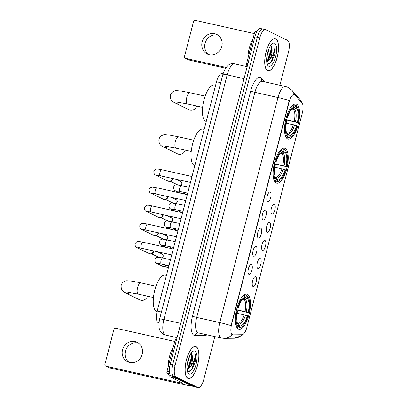 <?xml version="1.0" encoding="UTF-8"?>
<svg xmlns="http://www.w3.org/2000/svg" width="408" height="408" viewBox="0 0 408 408"><rect width="100%" height="100%" fill="white"/><g stroke="black" fill="none" stroke-linecap="round" stroke-linejoin="round"><path stroke-width="0.61" d="M276.18 182.998A17.967 6.615 102.7 0 0 276.731 183.192A17.967 6.615 102.7 0 0 286.941 167.872A17.967 6.615 102.7 0 0 285.151 148.318A17.967 6.615 102.7 0 0 284.606 148.124A17.967 6.615 102.7 0 0 274.39 163.445A17.967 6.615 102.7 0 0 276.18 182.998M287.589 138.899A17.967 6.615 102.7 0 0 288.135 139.092A17.967 6.615 102.7 0 0 298.345 123.772A17.967 6.615 102.7 0 0 296.555 104.224A17.967 6.615 102.7 0 0 296.009 104.03A17.967 6.615 102.7 0 0 285.794 119.345A17.967 6.615 102.7 0 0 287.589 138.899M238.415 329.032A17.967 6.615 102.7 0 0 238.96 329.225A17.967 6.615 102.7 0 0 249.176 313.905A17.967 6.615 102.7 0 0 247.381 294.357A17.967 6.615 102.7 0 0 246.835 294.163A17.967 6.615 102.7 0 0 236.625 309.483A17.967 6.615 102.7 0 0 238.415 329.032M255.622 276.752A5.085 1.872 -77.3 0 1 256.076 282.499A5.085 1.872 -77.3 0 1 253.082 286.564A5.085 1.872 -77.3 0 1 252.838 286.38A5.085 1.872 -77.3 0 1 252.526 281.25A5.085 1.872 -77.3 0 1 255 276.741A5.085 1.872 -77.3 0 1 255.622 276.752M260.309 258.626A5.085 1.872 -77.3 0 1 260.763 264.374A5.085 1.872 -77.3 0 1 257.769 268.439A5.085 1.872 -77.3 0 1 257.524 268.255A5.085 1.872 -77.3 0 1 257.213 263.124A5.085 1.872 -77.3 0 1 259.687 258.616A5.085 1.872 -77.3 0 1 260.309 258.626M264.996 240.501A5.085 1.872 -77.3 0 1 265.45 246.254A5.085 1.872 -77.3 0 1 262.456 250.318A5.085 1.872 -77.3 0 1 262.211 250.135A5.085 1.872 -77.3 0 1 261.9 244.999A5.085 1.872 -77.3 0 1 264.374 240.49A5.085 1.872 -77.3 0 1 264.996 240.501M269.683 222.38A5.085 1.872 -77.3 0 1 270.137 228.128A5.085 1.872 -77.3 0 1 267.143 232.193A5.085 1.872 -77.3 0 1 266.898 232.009A5.085 1.872 -77.3 0 1 266.587 226.879A5.085 1.872 -77.3 0 1 269.061 222.37A5.085 1.872 -77.3 0 1 269.683 222.38M274.37 204.255A5.085 1.872 -77.3 0 1 274.824 210.003A5.085 1.872 -77.3 0 1 271.83 214.072A5.085 1.872 -77.3 0 1 271.585 213.884A5.085 1.872 -77.3 0 1 271.274 208.753A5.085 1.872 -77.3 0 1 273.748 204.245A5.085 1.872 -77.3 0 1 274.37 204.255M251.445 264.501A5.085 1.872 -77.3 0 1 251.894 270.254A5.085 1.872 -77.3 0 1 248.906 274.319A5.085 1.872 -77.3 0 1 248.656 274.135A5.085 1.872 -77.3 0 1 248.35 269A5.085 1.872 -77.3 0 1 250.823 264.496A5.085 1.872 -77.3 0 1 251.445 264.501M256.132 246.381A5.085 1.872 -77.3 0 1 256.586 252.129A5.085 1.872 -77.3 0 1 253.592 256.193A5.085 1.872 -77.3 0 1 253.343 256.01A5.085 1.872 -77.3 0 1 253.036 250.879A5.085 1.872 -77.3 0 1 255.51 246.371A5.085 1.872 -77.3 0 1 256.132 246.381M260.819 228.256A5.085 1.872 -77.3 0 1 261.273 234.003A5.085 1.872 -77.3 0 1 258.279 238.073A5.085 1.872 -77.3 0 1 258.034 237.884A5.085 1.872 -77.3 0 1 257.723 232.754A5.085 1.872 -77.3 0 1 260.197 228.245A5.085 1.872 -77.3 0 1 260.819 228.256M265.506 210.135A5.085 1.872 -77.3 0 1 265.96 215.883A5.085 1.872 -77.3 0 1 262.966 219.948A5.085 1.872 -77.3 0 1 262.721 219.764A5.085 1.872 -77.3 0 1 262.41 214.628A5.085 1.872 -77.3 0 1 264.884 210.125A5.085 1.872 -77.3 0 1 265.506 210.135M270.193 192.01A5.085 1.872 -77.3 0 1 270.647 197.758A5.085 1.872 -77.3 0 1 267.653 201.822A5.085 1.872 -77.3 0 1 267.408 201.639A5.085 1.872 -77.3 0 1 267.097 196.508A5.085 1.872 -77.3 0 1 269.571 192A5.085 1.872 -77.3 0 1 270.193 192.01M158.952 322.784L158.426 322.667A10.169 3.743 -77.3 0 1 158.12 322.56A10.169 3.743 -77.3 0 1 157.213 311.059L216.515 81.748A10.169 3.743 -77.3 0 1 222.192 73.506L223.069 73.705M232.988 334.856A9.155 3.371 -77.3 0 1 232.693 334.825A9.155 3.371 -77.3 0 1 232.417 334.723A9.155 3.371 -77.3 0 1 231.601 324.38L289.129 101.924A9.155 3.371 -77.3 0 1 294.239 94.503A9.155 3.371 -77.3 0 1 295.02 95.003L302.012 102.964A9.155 3.371 -77.3 0 1 302.328 112.914L246.886 327.293A9.155 3.371 -77.3 0 1 242.071 334.739L232.988 334.856M187.899 378.405A16.442 6.054 102.7 0 0 188.399 378.578A16.442 6.054 102.7 0 0 197.747 364.558A16.442 6.054 102.7 0 0 196.105 346.667A16.442 6.054 102.7 0 0 195.605 346.494A16.442 6.054 102.7 0 0 186.257 360.509A16.442 6.054 102.7 0 0 187.899 378.405M267.51 70.564A16.442 6.054 102.7 0 0 268.015 70.737A16.442 6.054 102.7 0 0 277.358 56.722A16.442 6.054 102.7 0 0 275.716 38.831A16.442 6.054 102.7 0 0 275.216 38.653A16.442 6.054 102.7 0 0 265.873 52.673A16.442 6.054 102.7 0 0 267.51 70.564M231.045 325.65L289.257 100.577A11.868 0.964 -165.5 0 0 277.981 97.522A13.561 4.993 -77.3 0 1 285.549 86.532L262.482 81.35A13.561 4.993 102.7 0 0 254.918 92.341L196.707 317.414A13.561 4.993 102.7 0 0 197.916 332.744A13.561 4.993 102.7 0 0 198.329 332.887L198.089 332.862A3.392 3.142 89.3 0 0 195.06 335.56A16.952 6.242 -77.3 0 1 192.484 316.164L250.691 91.091A3.392 0.275 -165.5 0 0 254.918 92.341L277.981 97.522L219.774 322.595A11.868 0.964 14.5 0 1 231.045 325.65M232.545 334.754L231.734 334.346M279.878 85.257L288.507 51.892A10.169 3.743 102.7 0 0 287.599 40.392L265.781 29.743A10.169 3.743 102.7 0 0 265.47 29.631L263.012 29.08A10.169 3.743 102.7 0 0 257.341 37.322L172.65 364.788A10.169 3.743 102.7 0 0 173.558 376.283L195.376 386.937A10.169 3.743 102.7 0 0 195.687 387.049A10.169 3.743 102.7 0 1 195.376 386.937L173.558 376.283A10.169 3.743 102.7 0 1 172.65 364.788L257.341 37.322A10.169 3.743 102.7 0 1 263.012 29.08A10.169 3.743 102.7 0 1 263.323 29.187M265.47 29.631A10.169 3.743 102.7 0 0 259.799 37.873L175.109 365.344A10.169 3.743 102.7 0 0 176.016 376.839L197.834 387.493A10.169 3.743 102.7 0 0 198.145 387.6A10.169 3.743 102.7 0 0 203.816 379.358L214.878 336.605M263.012 29.08L260.554 28.529A10.169 3.743 102.7 0 0 254.878 36.771L170.187 364.237A10.169 3.743 102.7 0 0 171.095 375.732L192.913 386.386A10.169 3.743 102.7 0 0 193.224 386.493L198.145 387.6M196.064 346.831A16.274 5.992 102.7 0 0 195.57 346.657A16.274 5.992 102.7 0 0 186.318 360.534A16.274 5.992 102.7 0 0 187.94 378.236A16.274 5.992 102.7 0 0 188.435 378.415A16.274 5.992 102.7 0 0 197.686 364.538A16.274 5.992 102.7 0 0 196.064 346.831M173.369 346.703A16.952 6.242 102.7 0 0 168.264 366.44M189.317 356.592L189.184 358.229L187.185 364.859M187.456 371.56L187.843 371.856L192.071 369.556L195.116 362.268C195.661 359.315 195.733 356.801 195.335 354.72C195.014 358.979 193.417 362.998 190.541 366.767A8.476 3.121 102.7 0 0 192.117 355.2L192.112 358.887L189.348 366.92L187.078 369.403M190.541 366.767L187.144 369.985M192.117 355.2L191.281 353.512M189.042 373.988A11.868 4.366 102.7 0 0 196.024 364.497A11.868 4.366 102.7 0 0 194.963 351.084A11.868 4.366 102.7 0 0 192.704 351.528A11.868 4.366 102.7 0 0 187.741 361.58A11.868 4.366 102.7 0 0 187.93 372.79A11.868 4.366 102.7 0 0 189.042 373.988M195.335 354.72L195.284 358.591L191.933 368.873L189.164 372.04M191.398 353.608L191.377 357.714L188.032 367.996L187.094 369.393M195.116 362.268L192 369.658M191.974 354.629L191.867 357.826L188.537 368.072M129.117 362.355A10.848 10.047 116 0 1 125.429 351.232A10.848 10.047 116 0 1 138.511 343.113M122.517 349.809A10.848 10.047 -64 0 0 127.597 361.769A10.848 10.047 -64 0 0 142.198 354.231A10.848 10.047 -64 0 0 137.119 342.271A10.848 10.047 -64 0 0 122.517 349.809M176.2 340.986L174.92 340.7L167.01 371.29L169.417 371.831M192.056 385.968A13.561 1.097 14.5 0 1 184.227 384.652L109.492 367.868A1.693 1.571 116 0 1 109.171 367.756L105.723 366.078A1.693 1.571 -64 0 0 106.044 366.19L180.78 382.969A3.392 0.275 -165.5 0 0 182.917 383.26A3.392 0.275 -165.5 0 0 182.708 383.097L170.702 377.237A1.693 0.622 -77.3 0 1 170.61 377.165L167.066 373.131A1.693 0.622 -77.3 0 1 167.01 371.29M174.726 341.455L115.862 328.241A1.693 1.571 -64 0 0 113.898 329.531L104.933 364.206A1.693 1.571 -64 0 0 105.723 366.078M174.92 340.7A1.693 0.622 -77.3 0 1 175.812 339.323L176.633 339.313M275.675 38.995A16.274 5.992 102.7 0 0 275.181 38.816A16.274 5.992 102.7 0 0 265.929 52.693A16.274 5.992 102.7 0 0 267.556 70.4A16.274 5.992 102.7 0 0 268.051 70.574A16.274 5.992 102.7 0 0 277.297 56.702A16.274 5.992 102.7 0 0 275.675 38.995M252.98 38.862A16.952 6.242 102.7 0 0 247.875 58.604M268.928 48.751L268.796 50.393L266.796 57.023M267.067 63.724L267.454 64.02L271.682 61.72L274.727 54.427C275.272 51.474 275.344 48.96 274.946 46.884C274.63 51.138 273.034 55.157 270.157 58.931A8.476 3.121 102.7 0 0 271.728 47.359L271.723 51.051L268.959 59.084L266.694 61.562L267.643 60.155L270.989 49.873L271.009 45.767M270.157 58.931L266.755 62.143M271.728 47.359L270.892 45.67M268.653 66.147A11.868 4.366 102.7 0 0 275.635 56.661A11.868 4.366 102.7 0 0 274.579 43.248A11.868 4.366 102.7 0 0 272.315 43.687A11.868 4.366 102.7 0 0 267.352 53.739A11.868 4.366 102.7 0 0 267.541 64.948A11.868 4.366 102.7 0 0 268.653 66.147M274.946 46.884L274.895 50.75L271.55 61.032L268.775 64.204M274.727 54.427L271.616 61.817M271.585 46.787L271.478 49.985L268.153 60.231M246.08 295.479L247.034 295.693L247.477 296.489A16.136 5.942 102.7 0 1 248.441 297.748A16.136 5.942 102.7 0 1 248.758 312.712L248.227 312.452A14.576 5.365 102.7 0 0 247.085 298.003L245.305 299.186L244.091 299.426L242.729 299.12M236.584 309.657L248.227 312.452M247.381 315.726L247.911 315.986A16.136 5.942 102.7 0 1 241.949 326.67A16.136 5.942 102.7 0 1 239.471 327.461L239.858 325.946A14.576 5.365 102.7 0 0 247.381 315.726L237.15 313.242M237.532 323.33L238.853 324.136L239.858 325.946M166.433 275.415L165.174 275.13A18.646 6.865 102.7 0 0 154.576 291.026A18.646 6.865 102.7 0 0 156.437 311.319A18.646 6.865 102.7 0 0 157.004 311.518L157.095 311.539M248.758 312.712L236.513 309.958M237.038 307.153L237.884 307.403A16.136 5.942 102.7 0 1 246.33 295.928L245.886 295.132A16.815 6.191 102.7 0 0 241.199 298.146M245.886 295.132L244.305 294.78M248.441 297.748L248.059 297.029A16.815 6.191 102.7 0 0 247.034 295.693M239.471 327.461L238.685 327.981A16.815 6.191 102.7 0 0 241.291 327.16L241.949 326.67M238.685 327.981L236.941 327.588M246.33 295.928L245.937 297.442A14.576 5.365 102.7 0 0 243.76 298.166A14.576 5.365 102.7 0 0 238.42 307.663L237.884 307.403M247.085 298.003L247.477 296.489M238.42 307.663L237.135 307.55M242.944 298.865L244.157 298.625L245.937 297.442M236.742 327.241L237.532 327.42L238.318 326.9A16.136 5.942 102.7 0 1 237.038 310.677L236.196 310.427M235.574 323.218A16.815 6.191 102.7 0 0 237.532 327.42M237.038 310.677L237.573 310.937A14.576 5.365 102.7 0 0 237.895 324.289A14.576 5.365 102.7 0 0 238.711 325.385L238.318 326.9M238.711 325.385L237.487 323.279M130.504 292.582A5.763 5.34 116 0 1 125.47 292.888L139.822 299.9A5.763 5.34 -64 0 0 147.497 296.177M283.846 149.44L284.799 149.654L285.243 150.455A16.136 5.942 102.7 0 1 286.207 151.715A16.136 5.942 102.7 0 1 286.523 166.678L285.993 166.418A14.576 5.365 102.7 0 0 284.855 151.965L283.07 153.148L281.862 153.388L280.5 153.082M274.349 163.618L285.993 166.418M285.146 169.687L285.682 169.947A16.136 5.942 102.7 0 1 279.715 180.632A16.136 5.942 102.7 0 1 277.236 181.422L277.629 179.913A14.576 5.365 102.7 0 0 285.146 169.687L274.921 167.209M275.298 177.296L276.619 178.102L277.629 179.913M204.199 129.377L202.944 129.096A18.646 6.865 102.7 0 0 192.346 144.993A18.646 6.865 102.7 0 0 194.203 165.281A18.646 6.865 102.7 0 0 194.774 165.48L194.856 165.5M286.523 166.678L274.278 163.924M274.808 161.119L275.655 161.369A16.136 5.942 102.7 0 1 284.095 149.894L283.652 149.099A16.815 6.191 102.7 0 0 278.97 152.113M283.652 149.099L282.076 148.742M286.207 151.715L285.824 150.991A16.815 6.191 102.7 0 0 284.799 149.654M277.236 181.422L276.451 181.942A16.815 6.191 102.7 0 0 279.062 181.121L279.715 180.632M276.451 181.942L274.706 181.555M284.095 149.894L283.708 151.409A14.576 5.365 102.7 0 0 281.525 152.133A14.576 5.365 102.7 0 0 276.185 161.629L275.655 161.369M284.855 151.965L285.243 150.455M276.185 161.629L274.9 161.512M280.714 152.827L281.923 152.587L283.708 151.409M274.507 181.203L275.303 181.381L276.089 180.861A16.136 5.942 102.7 0 1 274.808 164.638L273.962 164.388M273.34 177.179A16.815 6.191 102.7 0 0 275.303 181.381M274.808 164.638L275.339 164.898A14.576 5.365 102.7 0 0 275.66 178.255A14.576 5.365 102.7 0 0 276.481 179.352L276.089 180.861M276.481 179.352L275.252 177.24M168.269 146.549A5.763 5.34 116 0 1 163.236 146.855L177.592 153.862A5.763 5.34 -64 0 0 185.268 150.144M295.249 105.346L296.203 105.56L296.652 106.355A16.136 5.942 102.7 0 1 297.611 107.615A16.136 5.942 102.7 0 1 297.932 122.579L297.396 122.318A14.576 5.365 102.7 0 0 296.259 107.87L294.479 109.048L293.265 109.288L291.904 108.982M285.753 119.519L297.396 122.318M296.555 125.588L297.085 125.848A16.136 5.942 102.7 0 1 291.118 136.532A16.136 5.942 102.7 0 1 288.64 137.328L289.032 135.813A14.576 5.365 102.7 0 0 296.555 125.588L286.324 123.109M286.707 133.197L288.022 134.002L289.032 135.813M215.602 85.277L214.348 84.997A18.646 6.865 102.7 0 0 203.75 100.893A18.646 6.865 102.7 0 0 205.606 121.181A18.646 6.865 102.7 0 0 206.178 121.385L206.259 121.4M297.932 122.579L285.682 119.825M286.212 117.019L287.059 117.269A16.136 5.942 102.7 0 1 295.504 105.794L295.055 104.999A16.815 6.191 102.7 0 0 290.374 108.013M295.055 104.999L293.48 104.642M297.611 107.615L297.228 106.891A16.815 6.191 102.7 0 0 296.203 105.56M288.64 137.328L287.854 137.848A16.815 6.191 102.7 0 0 290.465 137.027L291.118 136.532M287.854 137.848L286.11 137.455M295.504 105.794L295.111 107.309A14.576 5.365 102.7 0 0 292.929 108.033A14.576 5.365 102.7 0 0 287.589 117.529L287.059 117.269M296.259 107.87L296.652 106.355M287.589 117.529L286.304 117.412M292.118 108.727L293.327 108.487L295.111 107.309M285.911 137.108L286.707 137.287L287.492 136.767A16.136 5.942 102.7 0 1 286.212 120.544L285.365 120.289M284.743 133.079A16.815 6.191 102.7 0 0 286.707 137.287M286.212 120.544L286.742 120.799A14.576 5.365 102.7 0 0 287.064 134.156A14.576 5.365 102.7 0 0 287.885 135.252L287.492 136.767M287.885 135.252L286.661 133.146M179.673 102.449A5.763 5.34 116 0 1 174.639 102.755L188.996 109.762A5.763 5.34 -64 0 0 196.671 106.044M153.398 250.808A3.05 2.825 116 0 1 149.195 253.577L137.093 247.666C135.619 247.263 134.961 245.927 135.119 243.658L136.563 241.908C138.878 241.281 137.159 241.169 142.953 242.209A3.05 1.122 -77.3 0 1 143.045 242.24M153.724 250.879A2.203 2.04 116 0 1 152.046 253.511L151.036 253.761M158.085 232.682A3.05 2.825 116 0 1 153.882 235.452L141.78 229.546C140.306 229.143 139.648 227.807 139.806 225.532L141.25 223.783C143.565 223.156 141.846 223.043 147.64 224.084A3.05 1.122 -77.3 0 1 147.732 224.119M158.411 232.759A2.203 2.04 116 0 1 156.733 235.385L155.723 235.635M162.777 214.562A3.05 2.825 116 0 1 158.569 217.331L146.467 211.421C144.993 211.018 144.335 209.681 144.493 207.412L145.936 205.663C148.252 205.03 146.533 204.923 152.327 205.964A3.05 1.122 -77.3 0 1 152.419 205.994M163.098 214.634A2.203 2.04 116 0 1 161.42 217.26L160.41 217.515M167.464 196.437A3.05 2.825 116 0 1 163.256 199.206L151.154 193.295C149.68 192.892 149.022 191.556 149.18 189.286L150.623 187.537C152.939 186.91 151.22 186.798 157.014 187.838A3.05 1.122 -77.3 0 1 157.106 187.869M167.785 196.508A2.203 2.04 116 0 1 166.107 199.14L165.097 199.39M172.151 178.316A3.05 2.825 116 0 1 167.943 181.081L155.841 175.175C154.372 174.772 153.714 173.436 153.867 171.161L155.31 169.412C157.626 168.785 155.907 168.672 161.701 169.713A3.05 1.122 -77.3 0 1 161.792 169.748M172.472 178.388A2.203 2.04 116 0 1 170.794 181.014L169.784 181.264M166.163 264.981A3.05 2.825 116 0 1 162.476 266.149L156.891 263.42C155.423 263.017 154.765 261.681 154.918 259.411C155.402 258.091 156.346 257.371 157.753 257.249L162.756 257.963A3.05 1.122 -77.3 0 1 162.848 257.994M166.663 265.093A2.203 2.04 116 0 1 165.327 266.077L164.317 266.332M170.85 246.86A3.05 2.825 116 0 1 169.284 248.12M171.35 246.973A2.203 2.04 116 0 1 170.014 247.957L169.32 248.13M175.537 228.735A3.05 2.825 116 0 1 173.971 230M176.037 228.847A2.203 2.04 116 0 1 174.701 229.832L174.007 230.005M180.224 210.61A3.05 2.825 116 0 1 178.658 211.874M180.724 210.722A2.203 2.04 116 0 1 179.387 211.706L178.694 211.88M184.911 192.489A3.05 2.825 116 0 1 183.345 193.749M185.416 192.601A2.203 2.04 116 0 1 184.074 193.586L183.381 193.759M208.733 54.514A10.848 10.047 116 0 1 205.046 43.396A10.848 10.047 116 0 1 218.127 35.272M202.128 41.973A10.848 10.047 -64 0 0 207.213 53.927A10.848 10.047 -64 0 0 221.814 46.39A10.848 10.047 -64 0 0 216.73 34.43A10.848 10.047 -64 0 0 202.128 41.973M256.081 33.211L254.531 32.859L246.621 63.449L247.906 63.74M225.512 68.207L189.103 60.032A1.693 1.571 116 0 1 188.782 59.92L185.339 58.237A1.693 1.571 -64 0 0 185.66 58.349L226.078 67.422M254.337 33.619L195.473 20.4A1.693 1.571 -64 0 0 193.514 21.69L184.544 56.365A1.693 1.571 -64 0 0 185.339 58.237M247.314 66.014L246.682 65.29A1.693 0.622 -77.3 0 1 246.621 63.449M254.531 32.859A1.693 0.622 -77.3 0 1 255.423 31.482L256.948 31.462M289.129 101.924L288.828 101.857M231.601 324.38L231.295 324.309M161.43 312.008L157.213 311.059M220.738 82.697L216.515 81.748M250.691 91.091A16.952 6.242 -77.3 0 1 260.666 77.535A16.952 6.242 -77.3 0 1 261.599 78.27L264.751 81.86M198.329 332.887L221.396 338.069A13.561 4.993 -77.3 0 1 220.983 337.921A13.561 4.993 -77.3 0 1 219.774 322.595L196.707 317.414A3.392 0.275 -165.5 0 1 192.484 316.164M221.396 338.069L224.201 338.36A11.868 10.991 -90.7 0 0 232.055 334.647M301.731 102.643A11.868 10.659 -41.3 0 0 299.804 99.241L302.083 103.051M243.056 334.402L241.618 335.692L234.32 338.232A11.868 10.991 -90.7 0 0 241.975 334.744M294.142 94.483A11.868 10.659 -41.3 0 0 292.006 90.372L299.804 99.241M206.973 334.83A16.952 6.242 -77.3 0 1 205.178 335.437L195.06 335.56M259.799 37.873L254.878 36.771M175.109 365.344L170.187 364.237M176.016 376.839L171.095 375.732M197.834 387.493L192.913 386.386M205.178 335.437A3.392 3.142 89.3 0 1 205.494 334.499M262.482 81.35L262.109 81.182A3.392 3.045 138.7 0 1 261.599 78.27M244.045 78.668L227.174 74.878A6.778 0.551 -165.5 0 0 222.906 74.302C225.762 65.979 229.704 62.511 234.738 63.893A13.561 4.993 102.7 0 0 227.174 74.878L163.889 319.581A13.561 4.993 102.7 0 0 165.097 334.907A13.561 4.993 102.7 0 0 165.51 335.055L177.067 337.651M180.759 323.371L163.889 319.581A6.778 0.551 -165.5 0 0 159.625 319.005L222.906 74.302M180.968 382.25L180.78 382.969M177.133 378.68L170.702 377.237M106.044 366.19L109.492 367.868M175.812 339.323L176.588 339.497M170.61 377.165L176.934 378.583M169.759 373.738L167.066 373.131M127.765 292.281L138.297 294.112A5.763 2.122 -77.3 0 1 138.123 294.051A5.763 2.122 -77.3 0 1 137.608 287.538A5.763 2.122 -77.3 0 1 140.821 282.866L155.984 286.273M245.05 311.554A12.546 4.616 102.7 0 0 244.091 299.426M237.889 323.411A12.546 4.616 102.7 0 0 244.203 314.828M244.157 298.625A13.041 4.799 102.7 0 0 242.989 298.845M246.304 311.885A13.041 4.799 102.7 0 0 245.305 299.186M238.853 324.136A13.041 4.799 102.7 0 0 245.463 315.155M165.531 146.243L176.067 148.079A5.763 2.122 -77.3 0 1 175.889 148.017A5.763 2.122 -77.3 0 1 175.374 141.499A5.763 2.122 -77.3 0 1 178.592 136.833L193.749 140.235M282.815 165.52A12.546 4.616 102.7 0 0 281.862 153.388M275.655 177.373A12.546 4.616 102.7 0 0 281.969 168.79M281.923 152.587A13.041 4.799 102.7 0 0 280.755 152.811M284.075 165.847A13.041 4.799 102.7 0 0 283.07 153.148M276.619 178.102A13.041 4.799 102.7 0 0 283.228 169.121M176.934 102.148L187.471 103.979A5.763 2.122 -77.3 0 1 187.292 103.918A5.763 2.122 -77.3 0 1 186.782 97.405A5.763 2.122 -77.3 0 1 189.995 92.733L205.153 96.135M294.224 121.421A12.546 4.616 102.7 0 0 293.265 109.288M287.064 133.278A12.546 4.616 102.7 0 0 293.377 124.695M293.327 108.487A13.041 4.799 102.7 0 0 292.159 108.712M295.479 121.747A13.041 4.799 102.7 0 0 294.479 109.048M288.022 134.002A13.041 4.799 102.7 0 0 294.632 125.021M162.185 257.836L163.027 256.408A2.203 2.04 116 0 1 162.022 257.8M141.714 248.171A3.05 1.122 -77.3 0 1 141.617 248.161A3.05 1.122 -77.3 0 1 141.525 248.13A3.05 1.122 -77.3 0 1 141.301 244.499A3.05 1.122 -77.3 0 1 142.953 242.209L173.257 249.013M157.289 251.68L161.996 253.98A2.203 2.04 116 0 1 163.027 256.408M139.358 247.707A3.05 2.825 116 0 1 137.093 247.666M166.872 239.715L167.714 238.287A2.203 2.04 116 0 1 166.709 239.68M146.401 230.051A3.05 1.122 -77.3 0 1 146.304 230.041A3.05 1.122 -77.3 0 1 146.212 230.005A3.05 1.122 -77.3 0 1 145.988 226.374A3.05 1.122 -77.3 0 1 147.64 224.084L177.944 230.887M161.976 233.56L166.683 235.855A2.203 2.04 116 0 1 167.714 238.287M144.044 229.587A3.05 2.825 116 0 1 141.78 229.546M171.559 221.59L172.4 220.162A2.203 2.04 116 0 1 171.396 221.554M151.088 211.925A3.05 1.122 -77.3 0 1 150.991 211.915A3.05 1.122 -77.3 0 1 150.899 211.885A3.05 1.122 -77.3 0 1 150.674 208.248A3.05 1.122 -77.3 0 1 152.327 205.964L182.631 212.767M166.663 215.434L171.37 217.734A2.203 2.04 116 0 1 172.4 220.162M148.731 211.461A3.05 2.825 116 0 1 146.467 211.421M176.246 203.464L177.087 202.036A2.203 2.04 116 0 1 176.083 203.429M155.774 193.8A3.05 1.122 -77.3 0 1 155.678 193.79A3.05 1.122 -77.3 0 1 155.586 193.759A3.05 1.122 -77.3 0 1 155.361 190.128A3.05 1.122 -77.3 0 1 157.014 187.838L187.318 194.641M171.35 197.309L176.057 199.609A2.203 2.04 116 0 1 177.087 202.036M153.418 193.341A3.05 2.825 116 0 1 151.154 193.295M180.933 185.344L181.774 183.916A2.203 2.04 116 0 1 180.769 185.309M160.461 175.68A3.05 1.122 -77.3 0 1 160.364 175.669A3.05 1.122 -77.3 0 1 160.273 175.634A3.05 1.122 -77.3 0 1 160.048 172.003A3.05 1.122 -77.3 0 1 161.701 169.713L192.005 176.521M176.037 179.189L180.744 181.484A2.203 2.04 116 0 1 181.774 183.916M158.105 175.216A3.05 2.825 116 0 1 155.841 175.175M161.517 263.925A3.05 1.122 -77.3 0 1 161.42 263.915A3.05 1.122 -77.3 0 1 161.323 263.884A3.05 1.122 -77.3 0 1 161.104 260.253A3.05 1.122 -77.3 0 1 162.756 257.963L170.493 259.702M159.161 263.466A3.05 2.825 116 0 1 156.891 263.42M166.204 245.805A3.05 1.122 -77.3 0 1 166.107 245.794A3.05 1.122 -77.3 0 1 166.01 245.759A3.05 1.122 -77.3 0 1 165.791 242.128A3.05 1.122 -77.3 0 1 167.443 239.838A3.05 1.122 -77.3 0 1 167.535 239.873M163.848 245.341A3.05 2.825 116 0 1 161.583 245.3C160.109 244.897 159.451 243.561 159.605 241.291C160.089 239.97 161.032 239.246 162.44 239.124L175.18 241.577M170.891 227.679A3.05 1.122 -77.3 0 1 170.794 227.669A3.05 1.122 -77.3 0 1 170.702 227.639A3.05 1.122 -77.3 0 1 170.478 224.002A3.05 1.122 -77.3 0 1 172.13 221.717A3.05 1.122 -77.3 0 1 172.222 221.748M168.535 227.215A3.05 2.825 116 0 1 166.27 227.174C164.796 226.772 164.138 225.435 164.296 223.166C164.776 221.845 165.719 221.126 167.127 220.998L179.867 223.451M175.578 209.554A3.05 1.122 -77.3 0 1 175.481 209.544A3.05 1.122 -77.3 0 1 175.389 209.513A3.05 1.122 -77.3 0 1 175.165 205.882A3.05 1.122 -77.3 0 1 176.817 203.592A3.05 1.122 -77.3 0 1 176.909 203.623M173.221 209.095A3.05 2.825 116 0 1 170.957 209.049C169.483 208.646 168.825 207.31 168.983 205.04C169.463 203.72 170.406 203 171.819 202.878L184.554 205.331M180.265 191.434A3.05 1.122 -77.3 0 1 180.168 191.423A3.05 1.122 -77.3 0 1 180.076 191.388A3.05 1.122 -77.3 0 1 179.851 187.756A3.05 1.122 -77.3 0 1 181.504 185.467A3.05 1.122 -77.3 0 1 181.596 185.502M177.908 190.97A3.05 2.825 116 0 1 175.644 190.929C174.17 190.526 173.512 189.19 173.67 186.92C174.15 185.599 175.093 184.875 176.506 184.753L189.241 187.206M185.66 58.349L189.103 60.032M255.423 31.482L256.77 31.783M247.457 65.469L246.682 65.29M232.693 334.825L232.259 334.723M294.239 94.503L293.78 94.401M292.006 90.372L288.206 87.465L285.549 86.532M224.201 338.36L234.32 338.232M165.51 335.055L163.817 334.458C160.436 332.413 157.559 329.659 159.625 319.005M234.738 63.893L247.146 66.677M194.723 346.469L195.57 346.657M187.593 378.221L188.435 378.415M274.334 38.627L275.181 38.816M267.204 70.385L268.051 70.574M140.821 282.866L132.039 281.158L127.097 280.775C126.006 280.673 122.359 281.459 121.176 285.32C120.676 291.781 125.083 292.419 125.47 292.888M153.459 297.519L138.297 294.112M178.592 136.833L169.804 135.124L164.863 134.737C163.771 134.64 160.13 135.42 158.947 139.281C158.447 145.743 162.848 146.385 163.236 146.855M191.225 151.48L176.067 148.079M189.995 92.733L181.213 91.025L176.266 90.637C175.18 90.54 171.533 91.326 170.35 95.186C169.85 101.643 174.252 102.286 174.639 102.755M202.628 107.386L187.471 103.979M171.732 254.924L138.353 247.579M158.651 257.249L151.343 253.684M161.996 253.98C162.976 254.531 163.363 255.372 163.164 256.51M176.419 236.798L143.04 229.454M163.338 239.124L156.029 235.559M166.683 235.855C167.662 236.405 168.05 237.252 167.851 238.389M181.106 218.678L147.727 211.334M168.025 221.003L160.716 217.439M171.37 217.734C172.349 218.28 172.737 219.127 172.538 220.264M185.793 200.552L152.419 193.208M172.712 202.878L165.403 199.313M176.057 199.609C177.036 200.16 177.424 201.001 177.225 202.139M190.48 182.432L157.106 175.083M177.398 184.758L170.095 181.188M180.744 181.484C181.723 182.034 182.111 182.881 181.912 184.018M158.156 263.333L168.968 265.613M168.331 268.061L164.623 266.256M162.843 245.208L173.655 247.488M161.583 245.3L165.725 247.319M167.53 227.088L178.342 229.362M166.27 227.174L170.411 229.199M172.217 208.962L183.029 211.242M170.957 209.049L175.098 211.074M176.904 190.837L187.716 193.117M175.644 190.929L179.785 192.948"/></g></svg>
